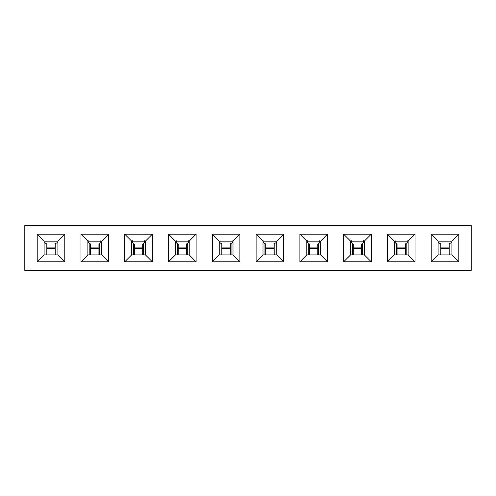 <?xml version="1.0" encoding="UTF-8"?>
<svg xmlns="http://www.w3.org/2000/svg" width="496" height="496" viewBox="0 0 496 496"><rect width="100%" height="100%" fill="white"/><g stroke="black" fill="none" stroke-linecap="round" stroke-linejoin="round"><path stroke-width="0.74" d="M24.8 270.407L24.8 225.593L471.2 225.593L471.2 270.407L24.8 270.407M212.325 261.789L212.325 234.211L239.897 234.211L239.897 261.789L212.325 261.789L219.22 254.894L233.002 254.894L239.897 261.789M458.788 234.211L458.788 261.789L431.216 261.789L431.216 234.211L458.788 234.211L451.893 241.106L438.111 241.106L438.111 254.894L451.893 254.894L451.893 241.106M415.009 234.211L415.009 261.789L387.438 261.789L387.438 234.211L415.009 234.211L408.115 241.106L408.115 254.894L415.009 261.789M371.231 234.211L371.231 261.789L343.66 261.789L343.66 234.211L371.231 234.211L364.337 241.106L364.337 254.894L371.231 261.789M327.453 234.211L327.453 261.789L299.882 261.789L299.882 234.211L327.453 234.211L320.559 241.106L320.559 254.894L327.453 261.789M283.675 234.211L283.675 261.789L256.103 261.789L256.103 234.211L283.675 234.211L276.78 241.106L276.78 254.894L283.675 261.789M196.118 234.211L196.118 261.789L168.547 261.789L168.547 234.211L196.118 234.211L189.224 241.106L189.224 254.894L175.441 254.894L175.441 241.106L189.224 241.106M152.34 234.211L152.34 261.789L124.769 261.789L124.769 234.211L152.34 234.211L145.446 241.106L145.446 254.894L152.34 261.789M108.562 234.211L108.562 261.789L80.991 261.789L80.991 234.211L108.562 234.211L101.668 241.106L101.668 254.894L108.562 261.789M64.784 234.211L64.784 261.789L37.212 261.789L37.212 234.211L64.784 234.211L57.889 241.106L57.889 254.894L64.784 261.789M219.22 254.894L219.22 241.106L212.325 234.211M219.22 241.106L233.002 241.106L233.002 254.894M239.897 234.211L233.002 241.106M189.224 254.894L196.118 261.789M175.441 254.894L168.547 261.789M175.441 241.106L168.547 234.211M145.446 254.894L131.663 254.894L124.769 261.789M131.663 254.894L131.663 241.106L124.769 234.211M131.663 241.106L145.446 241.106M101.668 254.894L87.885 254.894L80.991 261.789M87.885 254.894L87.885 241.106L80.991 234.211M87.885 241.106L101.668 241.106M57.889 254.894L44.107 254.894L37.212 261.789M44.107 254.894L44.107 241.106L37.212 234.211M44.107 241.106L57.889 241.106M276.78 254.894L262.998 254.894L256.103 261.789M262.998 254.894L262.998 241.106L256.103 234.211M262.998 241.106L276.78 241.106M320.559 254.894L306.776 254.894L299.882 261.789M306.776 254.894L306.776 241.106L299.882 234.211M306.776 241.106L320.559 241.106M364.337 254.894L350.554 254.894L343.66 261.789M350.554 254.894L350.554 241.106L343.66 234.211M350.554 241.106L364.337 241.106M408.115 254.894L394.332 254.894L387.438 261.789M394.332 254.894L394.332 241.106L387.438 234.211M394.332 241.106L408.115 241.106M458.788 261.789L451.893 254.894M438.111 254.894L431.216 261.789M431.216 234.211L438.111 241.106M186.484 248.657L178.182 248.657M176.303 242.823L176.303 241.924L188.362 241.924L188.362 240.758M188.362 241.924L188.362 242.823M176.303 241.924L176.303 240.758M175.441 242.997L176.148 242.749L178.182 244.069L178.182 254.894M177.394 243.362L177.394 254.894M187.271 254.894L187.271 243.362L186.484 244.069L186.484 254.894M187.271 243.362L188.778 242.699L189.224 242.997M230.262 248.657L221.96 248.657M449.153 248.657L440.851 248.657M405.375 248.657L397.073 248.657M361.596 248.657L353.295 248.657M317.818 248.657L309.516 248.657M274.04 248.657L265.738 248.657M142.705 248.657L134.404 248.657M98.927 248.657L90.625 248.657M55.149 248.657L46.847 248.657M220.081 242.823L220.081 241.924L232.14 241.924L232.14 240.758M232.14 241.924L232.14 242.823M220.081 241.924L220.081 240.758M438.972 242.823L438.972 240.758M438.972 241.924L451.031 241.924L451.031 240.758M451.031 241.924L451.031 242.823M395.194 242.823L395.194 241.924L407.253 241.924L407.253 240.758M407.253 241.924L407.253 242.823M395.194 241.924L395.194 240.758M351.416 242.823L351.416 240.758M351.416 241.924L363.475 241.924L363.475 240.758M363.475 241.924L363.475 242.823M307.638 242.823L307.638 241.924L319.697 241.924L319.697 240.758M319.697 241.924L319.697 242.823M307.638 241.924L307.638 240.758M263.86 242.823L263.86 241.924L275.919 241.924L275.919 240.758M275.919 241.924L275.919 242.823M263.86 241.924L263.86 240.758M132.525 242.823L132.525 240.758M132.525 241.924L144.584 241.924L144.584 240.758M144.584 241.924L144.584 242.823M88.747 242.823L88.747 240.758M88.747 241.924L100.806 241.924L100.806 240.758M100.806 241.924L100.806 242.823M44.969 242.823L44.969 240.758M44.969 241.924L57.028 241.924L57.028 240.758M57.028 241.924L57.028 242.823M231.049 254.894L231.049 243.362L230.262 244.069L230.262 254.894M231.049 243.362L232.556 242.699L233.002 242.997M219.22 242.997L219.926 242.749L221.96 244.069L221.96 254.894M221.173 243.362L221.173 254.894M438.111 242.997L438.824 242.749L440.851 244.069L440.851 254.894M440.064 243.362L440.064 254.894M449.94 254.894L449.94 243.362L449.153 244.069L449.153 254.894M449.94 243.362L451.447 242.699L451.893 242.997M406.162 254.894L406.162 243.362L405.375 244.069L405.375 254.894M406.162 243.362L407.669 242.699L408.115 242.997M394.332 242.997L395.039 242.749L397.073 244.069L397.073 254.894M396.285 243.362L396.285 254.894M362.384 254.894L362.384 243.362L361.596 244.069L361.596 254.894M362.384 243.362L363.89 242.699L364.337 242.997M350.554 242.997L351.261 242.749L353.295 244.069L353.295 254.894M352.507 243.362L352.507 254.894M306.776 242.997L307.483 242.749L309.516 244.069L309.516 254.894M308.729 243.362L308.729 254.894M318.606 254.894L318.606 243.362L317.818 244.069L317.818 254.894M318.606 243.362L320.112 242.699L320.559 242.997M262.998 242.997L263.705 242.749L265.738 244.069L265.738 254.894M264.951 243.362L264.951 254.894M274.827 254.894L274.827 243.362L274.04 244.069L274.04 254.894M274.827 243.362L276.334 242.699L276.78 242.997M143.493 254.894L143.493 243.362L142.705 244.069L142.705 254.894M143.493 243.362L144.999 242.699L145.446 242.997M131.663 242.997L132.37 242.749L134.404 244.069L134.404 254.894M133.616 243.362L133.616 254.894M99.715 254.894L99.715 243.362L98.927 244.069L98.927 254.894M99.715 243.362L101.221 242.699L101.668 242.997M87.885 242.997L88.592 242.749L90.625 244.069L90.625 254.894M89.838 243.362L89.838 254.894M44.107 242.997L44.814 242.749L46.847 244.069L46.847 254.894M46.06 243.362L46.06 254.894M55.936 254.894L55.936 243.362L55.149 244.069L55.149 254.894M55.936 243.362L57.176 242.749L57.889 242.997M186.484 247.895L178.182 247.895M230.262 247.895L221.96 247.895M449.153 247.895L440.851 247.895M405.375 247.895L397.073 247.895M361.596 247.895L353.295 247.895M317.818 247.895L309.516 247.895M274.04 247.895L265.738 247.895M142.705 247.895L134.404 247.895M98.927 247.895L90.625 247.895M55.149 247.895L46.847 247.895M175.863 242.699L175.441 242.73M189.224 242.73L188.802 242.699M233.002 242.73L232.581 242.699M219.641 242.699L219.22 242.73M438.532 242.699L438.111 242.73M451.893 242.73L451.472 242.699M408.115 242.73L407.693 242.699M394.754 242.699L394.332 242.73M364.337 242.73L363.915 242.699M350.976 242.699L350.554 242.73M307.198 242.699L306.776 242.73M320.559 242.73L320.137 242.699M263.419 242.699L262.998 242.73M276.78 242.73L276.359 242.699M145.446 242.73L145.024 242.699M132.085 242.699L131.663 242.73M101.668 242.73L101.246 242.699M88.307 242.699L87.885 242.73M44.528 242.699L44.107 242.73M57.889 242.73L57.468 242.699"/></g></svg>
